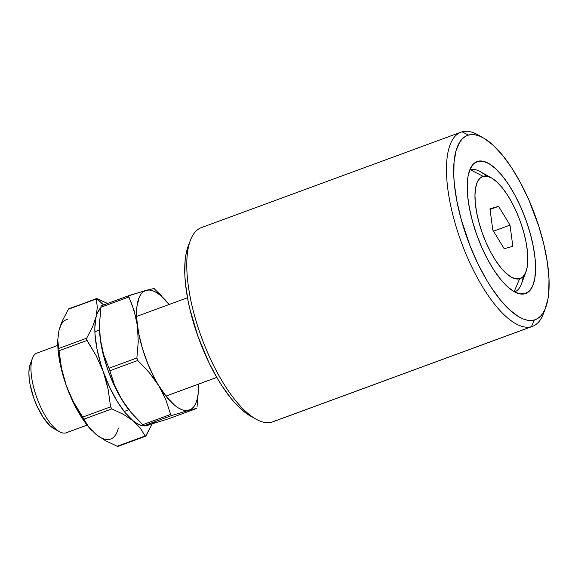 <?xml version="1.0" encoding="UTF-8"?>
<svg xmlns="http://www.w3.org/2000/svg" width="578" height="578" viewBox="0 0 578 578"><rect width="100%" height="100%" fill="white"/><g stroke="black" fill="none" stroke-linecap="round" stroke-linejoin="round"><path stroke-width="0.87" d="M491.423 177.894L480.202 171.615A65.003 23.712 69.8 0 0 470.326 169.737L483.157 176.319A54.39 19.84 -110.2 0 1 491.423 177.894A54.39 19.84 -110.2 0 1 520.012 220.695A54.39 19.84 -110.2 0 1 525.958 271.826A54.39 19.84 -110.2 0 1 519.636 278.762L514.145 291.644L519.636 278.762L523.018 276.725L525.568 272.794L527.194 267.123L527.83 259.934L527.439 251.502L526.059 242.146L523.726 232.233L520.532 222.133L516.609 212.242L512.101 202.943L507.173 194.591L502.029 187.496L496.863 181.947L491.871 178.154L487.24 176.254L483.157 176.319L479.776 178.364L477.218 182.287L475.6 187.958L474.964 195.147L475.347 203.586L476.734 212.935L479.068 222.855L482.254 232.948L486.177 242.839L490.693 252.138L495.613 260.497L500.758 267.585L505.923 273.134L510.923 276.934L515.547 278.834L519.636 278.762A54.39 19.84 -110.2 0 1 482.254 232.948A54.39 19.84 -110.2 0 1 483.157 176.319L470.326 169.737A65.003 23.712 -110.2 0 1 486.3 176.095M523.227 276.508A65.003 23.712 -110.2 0 1 514.651 291.926A65.003 23.712 69.8 0 0 521.479 283.877L525.958 271.826M66.643 432.604A42.447 15.483 -110.2 0 1 65.82 432.908A42.447 15.483 69.8 0 0 66.239 432.77L87.09 425.105M216.779 377.405L165.908 396.111L216.779 377.405M128.807 409.744L124.176 411.449L128.807 409.744M87.076 425.09L65.82 432.908L87.076 425.09M510.02 225.102L512.823 246.315L504.204 248.75L492.774 229.979L489.963 208.774L498.59 206.339L510.02 225.102L512.823 246.315L504.204 248.75L492.774 229.979L489.963 208.774L498.59 206.339L490.057 209.474L498.59 206.339L510.02 225.102L493.504 231.178L510.02 225.102M53.79 428.558L50.048 425.769L43.003 417.143L36.559 405.084L33.878 398.329L30.107 384.659L29.16 378.272L28.9 372.514L29.334 367.601L30.439 363.728M57.786 345.42L36.941 353.086A42.447 15.483 69.8 0 0 36.848 397.715A42.447 15.483 69.8 0 0 65.82 432.908A42.447 15.483 -110.2 0 1 59.375 431.679A42.447 15.483 -110.2 0 1 37.057 398.271A42.447 15.483 -110.2 0 1 32.419 358.367A42.447 15.483 -110.2 0 1 37.353 352.956M469.791 169.91A65.003 23.712 -110.2 0 1 470.326 169.737A65.003 23.712 69.8 0 0 469.791 169.91M32.419 358.367L30.172 364.393A37.144 13.547 69.8 0 0 34.232 399.311A37.144 13.547 69.8 0 0 53.761 428.544A37.144 13.547 69.8 0 0 56.384 429.613M273.762 421.441A103.469 37.743 -110.2 0 1 271.776 422.171A103.469 37.743 69.8 0 0 272.787 421.846L532.468 326.36A103.469 37.743 -110.2 0 1 531.457 326.693A103.469 37.743 69.8 0 0 543.486 313.5L545.733 307.474A98.166 35.807 -110.2 0 1 534.318 319.988L531.457 326.693L271.776 422.171L531.457 326.693A103.469 37.743 -110.2 0 1 460.839 240.903A103.469 37.743 -110.2 0 1 461.049 132.131A103.469 37.743 -110.2 0 1 462.06 131.806L468.476 135.093A98.166 35.807 -110.2 0 1 483.389 137.932A98.166 35.807 -110.2 0 1 535.004 215.182A98.166 35.807 -110.2 0 1 545.733 307.474M483.389 137.932L477.782 134.79A103.469 37.743 69.8 0 0 462.06 131.806A103.469 37.743 -110.2 0 1 480.658 136.56M477.818 161.327L476.467 161.826L477.818 161.327L483.1 161.24L489.082 163.697L495.541 168.603L502.217 175.777L508.871 184.946L515.229 195.747L521.06 207.769L526.139 220.55L530.264 233.606L533.277 246.423L535.069 258.518L535.56 269.42L534.744 278.712L532.649 286.038L529.347 291.117L524.976 293.754A70.306 25.642 -110.2 0 1 476.987 235.463A70.306 25.642 -110.2 0 1 477.132 161.551A70.306 25.642 -110.2 0 1 477.818 161.327A70.306 25.642 -110.2 0 1 525.807 219.618A70.306 25.642 -110.2 0 1 525.662 293.53A70.306 25.642 -110.2 0 1 524.976 293.754L519.694 293.848L513.712 291.391L507.253 286.478L500.57 279.304L493.923 270.143L487.557 259.341L481.727 247.319L476.655 234.531L472.529 221.482L469.517 208.665L467.725 196.571L467.226 185.668L468.043 176.377L470.145 169.043L473.447 163.964L477.818 161.327M544.534 310.292A103.469 37.743 -110.2 0 1 532.468 326.36M250.476 416.066L245.188 412.569L235.969 404.087L231.287 398.704L222.003 385.909L217.487 378.619L208.933 362.608L197.893 336.194L189.822 308.941L187.922 300.076L185.422 283.191L184.852 275.33L185.076 261.162L185.878 254.992L188.125 246.452M461.049 132.131L201.368 227.616A103.469 37.743 69.8 0 0 201.151 336.389A103.469 37.743 69.8 0 0 271.776 422.171A103.469 37.743 -110.2 0 1 256.054 419.187A103.469 37.743 -110.2 0 1 201.65 337.754A103.469 37.743 -110.2 0 1 190.343 240.477A103.469 37.743 -110.2 0 1 202.379 227.284M468.476 135.093L465.247 136.495L462.371 138.778L459.864 141.906L456.078 150.612L454.033 162.274L453.809 176.442L454.38 184.295L456.88 201.18L461.092 219.084L470.239 246.315L477.89 263.72L486.445 279.73L490.96 287.02L500.245 299.816L509.572 309.83L518.589 316.686L522.866 318.839L526.941 320.118L530.77 320.501L534.318 319.988L537.54 318.586L540.423 316.311L542.923 313.175L545.025 309.216L547.958 298.985L548.76 292.815L548.984 278.647L547.38 262.513L544.006 245.036L538.999 226.887L528.856 199.93L520.713 183.147L511.833 168.068L502.549 155.272L493.215 145.251L484.205 138.395L479.921 136.242L475.846 134.97L472.024 134.587L468.476 135.093L462.06 131.806A103.469 37.743 69.8 0 0 460.348 239.538A103.469 37.743 69.8 0 0 531.457 326.693L534.318 319.988A98.166 35.807 -110.2 0 1 466.851 237.305A98.166 35.807 -110.2 0 1 468.476 135.093M190.343 240.477L188.103 246.503A98.166 35.807 69.8 0 0 198.832 338.787A98.166 35.807 69.8 0 0 250.44 416.044L256.054 419.187M131.835 413.357L125.643 405.474L117.89 392.744L114.299 385.584L108.014 370.274L103.245 354.538L101.547 346.843L99.633 331.591L99.532 323.601L100.897 307.272L128.815 297.005L131.712 303.804L136.09 318.167L137.434 325.804L138.243 341.649L136.878 357.977L108.96 368.244L103.607 354.408L100.341 339.445A63.674 23.228 69.8 0 0 121.691 399.412L114.625 385.331L109.849 370.744L137.766 360.477L149.247 372.586L158.791 385.772L165.857 399.846L170.626 414.44L142.708 424.707L131.228 412.598L121.691 399.412A63.674 23.228 69.8 0 0 131.77 413.284L121.691 399.412L114.625 385.331L109.379 369.255L103.607 354.408L101.677 347.082L100.341 339.445L99.488 325.479A63.674 23.228 69.8 0 0 100.341 339.445L99.488 325.45M128.634 296.189L134.161 310.848L137.434 325.804L138.243 341.649L136.878 357.977L137.506 360.195L149.247 372.586L154.297 379.024L166.775 397.187L174.809 405.402L178.667 408.126L182.345 409.867L185.762 410.582L196.679 408.451L168.762 418.718L151.776 423.912L143.965 425.726L171.883 415.459L188.869 410.272L191.614 408.928L193.941 406.587L195.819 403.285L197.214 399.073L198.102 394.023L198.413 384.175A63.674 23.228 -110.2 0 1 198.449 388.77A63.674 23.228 -110.2 0 1 188.869 410.272L196.679 408.451L168.762 418.718L151.776 423.912L143.965 425.726L171.883 415.459L188.869 410.272A63.674 23.228 -110.2 0 1 158.791 385.772A63.674 23.228 -110.2 0 1 137.434 325.804A63.674 23.228 -110.2 0 1 146.162 290.337L153.972 288.523L146.162 290.337L128.8 295.77M129.132 295.546L101.251 305.798L129.089 295.56M171.883 415.459L171.124 415.322L170.626 414.44L165.857 399.846L162.642 392.737L154.983 379.103L148.091 364.407L142.513 348.758L138.641 333.21L136.74 318.825L136.935 306.586L139.211 297.323L141.09 294.021L143.423 291.68L146.162 290.337A63.674 23.228 -110.2 0 1 166.168 300.965L154.29 288.711M197.04 406.977L198.406 390.67L197.04 406.977M143.445 425.372L133.677 415.416M99.532 323.601L101.006 306.586M154.514 422.569L151.776 423.912L148.662 424.223M166.168 300.965A63.674 23.228 -110.2 0 1 169.116 304.49L160.229 295.206L156.363 292.482L152.693 290.741L149.276 290.026L146.162 290.337L129.176 295.531M161.183 295.488L153.972 288.523M198.449 388.77L198.406 390.67M143.965 425.726L142.708 424.707L170.626 414.44L171.652 415.503M136.878 357.977L108.96 368.244L109.849 370.744L137.766 360.477L136.878 357.977M101.258 305.798L100.897 307.272L128.815 297.005L128.656 296.059M196.852 408.054L196.679 408.451M168.762 418.718L169.282 418.19L168.762 418.718M61.528 368.338L59.05 350.752L86.967 340.493L86.664 338.195L58.746 348.462L57.778 339.994L58.992 330.522L62.655 320.161L68.406 309.216L96.504 298.544L107.58 303.472L96.764 298.537L103.599 304.931L96.331 298.681L97.292 307.417L96.085 316.881A63.674 23.228 -110.2 0 1 100.832 307.72L97.48 312.669L92.415 327.242L86.664 338.195L58.746 348.462L57.778 339.994L58.992 330.522L60.531 325.428L62.655 320.161L68.406 309.216L96.324 298.949L97.292 307.417L96.085 316.881L92.415 327.242L86.664 338.195L86.512 339.459L96.143 355.615L103.375 371.979L108.1 389.131L110.6 406.847L82.683 417.114L73.449 401.876L66.275 385.62L61.528 368.338L59.05 350.752L86.967 340.493L96.143 355.615L103.375 371.979A63.674 23.228 -110.2 0 1 96.085 316.881L94.843 327.726L95.009 334.171L96.909 348.548L100.782 364.097L106.049 380.476L108.1 389.131L110.6 406.847L111.568 408.733M68.927 308.681L68.406 309.216L69.158 308.717M149.5 424.534A63.674 23.228 -110.2 0 1 133.07 420.748L140.244 428.045L145.129 435.993L117.204 446.252L105.622 440.79L95.97 434.389L88.795 427.091L83.918 419.144L111.836 408.877L123.425 414.347L133.07 420.748L140.244 428.045L145.129 435.993L117.204 446.252L105.622 440.79L95.97 434.389A63.674 23.228 69.8 0 0 118.382 428.052M117.204 446.252L117.97 446.397L145.562 436.245L152.252 423.775L146.061 435.725L145.54 436.26L145.129 435.993M57.793 339.214L57.749 340.825A63.674 23.228 69.8 0 0 66.275 385.62L63.594 377.073M68.406 309.216L68.71 308.818M67.33 319.323A63.674 23.228 69.8 0 0 58.992 330.522L60.379 326.31M90.103 428.703L83.904 420.82L76.152 408.09L72.568 400.93L66.275 385.62A63.674 23.228 69.8 0 0 90.038 428.63L86.115 423.19L73.449 401.876L66.275 385.62L61.514 369.884L59.809 362.189L57.908 347.812L57.757 340.796M91.981 430.718L90.674 429.346M58.103 335.572L58.992 330.522M145.338 436.238L145.909 435.949M149.875 424.274L147.137 425.618L144.03 425.928L140.606 425.213L136.935 423.472L133.07 420.748A63.674 23.228 -110.2 0 1 103.375 371.979L109.661 387.289L117.052 401.118L125.036 412.526L133.07 420.748L123.425 414.347L111.836 408.877L110.6 406.847L82.683 417.114L83.918 419.144L111.836 408.877M117.97 446.397L118.143 445.992M96.324 298.949L68.905 308.688M216.786 377.42L165.922 396.118M128.822 409.759L124.183 411.464M187.489 297.735L136.618 316.433M99.524 330.074L94.886 331.779M59.375 431.679L53.761 428.544M196.686 408.451L168.805 418.703"/></g></svg>

